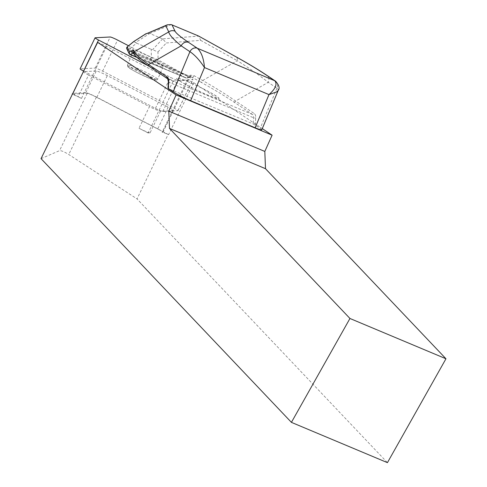 <?xml version="1.0" encoding="UTF-8"?>
<svg xmlns="http://www.w3.org/2000/svg" width="487" height="487" viewBox="0 0 487 487"><rect width="100%" height="100%" fill="white"/><g stroke="black" fill="none" stroke-linecap="round" stroke-linejoin="round"><path stroke-width="0.37" stroke-dasharray="2.44 1.83" d="M97.65 42.351A9.107 0.779 -154.3 0 1 106.568 46.405L173.208 80.958L148.133 133L150.045 132.896L160.485 111.237L172.55 110.616L162.11 132.275L162.816 132.239A9.107 0.779 25.7 0 0 162.968 132.178A9.107 0.779 25.7 0 0 161.471 130.93L168.143 134.388L137.048 198.927L387.433 462.65M173.208 80.958L187.185 80.233A9.107 0.779 -154.3 0 1 193.662 82.644L168.587 134.686A9.107 0.779 25.7 0 0 162.11 132.275M150.045 132.896A9.107 0.779 -154.3 0 1 139.014 128.27L149.454 106.61A9.107 0.779 25.7 0 0 160.485 111.237M148.133 133L139.014 128.27M168.587 134.686L168.143 134.388M193.662 82.644L262.28 128.611M41.036 158.64L59.566 150.647C61.271 150.507 64.339 151.792 68.758 154.507L137.048 198.927M261.787 129.81L260.198 128.343L253.21 123.96L167.972 88.494M72.733 94.07L87.185 93.321A7.591 0.651 -154.3 0 1 96.377 97.175L161.471 130.93A9.107 0.779 25.7 0 0 157.739 128.842L168.179 107.177A9.107 0.779 -154.3 0 1 173.402 110.512A9.107 0.779 -154.3 0 1 173.25 110.579L172.55 110.616L187.185 80.233M72.983 93.547A9.107 0.779 25.7 0 0 73.531 94.028A9.107 0.779 25.7 0 0 78.151 96.712L88.585 75.047L91.933 76.782L81.493 98.447A9.107 0.779 25.7 0 0 72.575 94.393M106.568 46.405L91.933 76.782L149.454 106.61M81.493 98.447L78.151 96.712M133.736 41.553L135.563 42.533L149.698 33.469L162.621 38.887L166.347 42.966L200.668 40.354L198.733 36.117L162.561 38.863M255.267 125.037L255.705 117.738A7.591 3.902 -67.2 0 0 254.36 113.617L235.586 101.046C226.796 94.88 215.832 88.031 202.695 80.507L193.893 75.619L190.417 75.168L187.672 76.258L158.068 59.834L130.096 48.426L136.591 43.154L135.563 42.533M126.784 48.737A1.516 1.504 154.5 0 0 127.503 49.449L130.096 50.228A1.516 0.779 -67.2 0 1 130.096 48.426L127.277 46.862M156.394 61.569A1.516 0.846 -61 0 0 158.068 59.834L157.983 51.957L152.589 49.674L151.244 49.309L151.335 57.338A1.516 0.779 -67.2 0 0 151.335 59.14L185.997 77.993L137.084 57.472M200.668 40.354L237.285 60.674A6.069 3.372 119 0 0 236.165 56.882M146.538 33.408L149.698 33.469M187.58 81.573A23.528 2.015 -154.3 0 1 208.96 91.842A23.528 2.015 -154.3 0 1 218.973 98.618A23.528 2.015 -154.3 0 1 196.9 90.223A23.528 2.015 -154.3 0 1 176.58 78.194A23.528 2.015 -154.3 0 1 187.58 81.573M168.599 88.457L168.971 82.273A6.069 3.123 -67.2 0 0 167.893 78.973L149.125 66.396C140.5 60.601 135.599 56.565 134.43 54.3A1.516 1.504 -25.5 0 1 133.718 53.594M233.73 101.905A1.516 1.297 -56.2 0 0 235.586 101.046L268.203 82.346C260.137 75.759 249.831 68.539 237.285 60.674L202.695 80.507A1.516 0.846 -61 0 1 201.021 82.242C214.018 89.474 224.921 96.024 233.73 101.905L252.503 114.475A6.069 3.123 112.8 0 1 253.581 117.775L253.21 123.96M136.591 43.154L151.244 49.309M140.719 54.684C135.922 52.693 133.322 51.896 132.927 52.298C131.472 53.643 163.042 68.856 163.042 66.804C163.906 66.031 150.361 58.677 140.719 54.684M134.43 54.3L133.718 52.809A1.516 1.504 -25.5 0 1 133.006 52.103L133.706 52.773L133.371 52.87M191.671 77.098L189.954 76.958A1.516 1.09 -111.6 0 1 189.236 76.916L191.677 77.098L201.021 82.242M135.276 67.413C130.498 65.428 127.904 64.607 127.515 64.96C126.115 66.177 157.678 81.232 157.678 79.351C158.512 78.65 144.919 71.406 135.276 67.413M275.569 81.177A6.069 5.18 123.8 0 1 276.939 88.196L278.168 89.273L278.223 90.375M275.514 81.134L275.514 81.14A6.069 5.18 123.8 0 1 276.933 88.196L268.203 82.346A6.069 5.18 123.8 0 0 266.833 75.321M193.893 75.619A1.516 0.846 -61 0 1 192.213 77.36L133.718 52.809M190.417 75.168A1.516 1.09 -111.6 0 1 189.997 76.94M137.103 57.484L186.064 78.036A1.516 0.779 -67.2 0 1 185.997 77.993A1.516 0.846 119 0 0 187.672 76.258A1.516 1.09 -111.6 0 1 187.209 78.042A1.516 1.09 -111.6 0 1 186.491 77.999L189.236 76.916L133.73 53.625M187.617 81.506A23.528 2.015 -154.3 0 1 208.996 91.775A23.528 2.015 -154.3 0 1 219.004 98.551A23.528 2.015 -154.3 0 1 196.937 90.156A23.528 2.015 -154.3 0 1 176.617 78.127A23.528 2.015 -154.3 0 1 187.617 81.506M157.739 128.842L96.876 97.278A9.107 0.779 -154.3 0 0 85.846 92.652L73.074 93.309A9.107 0.779 25.7 0 0 72.922 93.37M168.179 107.177L107.31 75.619A9.107 0.779 25.7 0 0 96.28 70.986L83.533 71.65L73.074 93.309M88.585 75.047A9.107 0.779 -154.3 0 1 83.423 71.887M83.758 71.187L155.45 108.364A6.069 0.524 25.7 0 0 162.804 111.45L177.883 110.671A6.069 0.524 25.7 0 0 177.98 110.628A6.069 0.524 25.7 0 0 174.498 108.406L102.629 71.139A6.069 0.524 25.7 0 0 95.269 68.052L80.197 68.831A6.069 0.524 25.7 0 0 80.093 68.874M148.072 65.721L170.413 77.305A6.069 0.524 25.7 0 0 177.773 80.392L192.846 79.606A6.069 0.524 25.7 0 0 192.949 79.57A6.069 0.524 25.7 0 0 189.467 77.342L128.55 45.76M87.185 93.321L59.566 150.647M96.377 97.175L68.758 154.507M149.759 33.487L171.266 24.593M162.621 38.887L152.589 49.674M157.983 51.957L166.347 42.966M167.705 78.87A1.516 1.297 -56.2 0 0 167.893 78.973L252.503 114.475A1.516 1.297 -56.2 0 0 254.36 113.617M168.38 81.639A1.516 0.731 3.5 0 0 168.971 82.273L253.581 117.775A1.516 0.731 3.5 0 0 255.705 117.738M130.029 54.514L127.503 49.449M130.096 50.228L151.335 59.14M136.67 57.095L186.491 77.999A1.516 0.779 -67.2 0 1 186.064 78.036A1.516 1.516 0 0 0 187.209 78.042L189.954 76.958M135.337 69.093C150.501 75.442 163.839 84.379 148.541 77.944C133.377 71.595 120.033 62.659 135.337 69.093M276.933 88.196L260.198 128.343M162.816 132.239L173.25 110.579M85.846 92.652L96.28 70.986M96.876 97.278L107.31 75.619M155.45 108.364L170.413 77.305M162.804 111.45L177.773 80.392M80.197 68.831L95.16 37.767M95.269 68.052L110.239 36.988M102.629 71.139L117.592 40.074M174.498 108.406L189.467 77.342M177.883 110.671L192.846 79.606M191.775 77.141L133.608 52.73M127.521 64.966L127.728 66.652C128.708 67.273 125.743 66.494 137.87 72.965C150.933 79.052 157.033 81.518 156.169 80.367L157.666 79.344L163.042 66.804M127.509 64.966L132.927 52.298M162.968 132.178L173.402 110.512M177.98 110.628L192.949 79.57"/><path stroke-width="0.73" d="M262.28 128.611L272.105 135.191L264.812 151.439L265.5 168.697L169.494 128.41L349.952 318.48L445.964 358.767L265.5 168.697M169.494 128.41L168.8 111.152L176.093 94.904L97.65 42.351L41.036 158.64L291.421 422.363L387.433 462.65L445.964 358.767M291.421 422.363L349.952 318.48M176.093 94.904L272.105 135.191M168.8 111.152L264.812 151.439M133.7 53.558A1.516 1.504 -25.5 0 1 134.168 51.75C135.173 54.185 139.976 58.446 148.578 64.534L167.351 77.11A7.591 3.902 112.8 0 1 168.697 81.232A1.516 0.731 3.5 0 0 168.38 81.639L167.985 88.287L173.189 91.83C177.627 94.636 183.447 97.595 190.642 100.706L255.145 127.777C259.236 129.475 261.452 130.151 261.787 129.81L278.223 90.375L276.695 91.891L268.976 94.606C275.605 88.683 277.529 84.062 274.759 80.732L266.024 74.882C257.897 69.458 247.828 63.407 235.83 56.736L198.733 36.117M72.131 94.101L72.733 94.07M173.189 91.83L189.924 51.683A6.069 5.18 -56.2 0 1 197.351 48.25C201.387 52.103 203.755 58.537 204.467 67.541C199.7 60.26 194.855 54.976 189.93 51.683L181.194 45.833C173.317 39.331 169.172 34.693 168.758 31.917L165.799 25.726L145.394 34.169L133.712 41.572M127.277 46.862L126.784 48.737L129.171 53.74A1.516 1.504 -25.5 0 1 129.627 51.896L133.456 50.258L134.168 51.75L168.758 31.917A6.069 6.014 -25.5 0 1 175.058 31.229C176.136 33.323 180.659 37.042 188.621 42.399L197.351 48.25L274.759 80.732A6.069 5.18 123.8 0 1 275.514 81.134A6.069 5.18 123.8 0 0 275.514 81.134A6.069 5.18 123.8 0 0 274.759 80.732M165.799 25.726L167.339 24.8L171.266 24.593L198.136 35.819M198.593 36.038L236.152 56.876A6.069 3.372 119 0 0 235.83 56.736M145.394 34.169L167.339 24.8M133.371 52.87L132.732 53.205A1.516 1.181 -118.1 0 1 131.703 52.03A1.516 1.181 -118.1 0 1 131.971 50.642M236.152 56.876C247.396 63.146 256.704 68.685 264.076 73.5L266.779 75.284A6.069 5.18 123.8 0 0 266.024 74.882M149.125 66.396A1.516 1.297 -56.2 0 1 148.578 64.534L181.194 45.833A6.069 5.18 -56.2 0 1 188.621 42.399M132.994 52.072A1.516 1.504 -25.5 0 1 133.456 50.258M133.608 41.724L127.235 46.892A1.516 1.504 154.5 0 0 126.766 48.7M133.73 53.625L132.732 53.205L130.382 54.459A1.516 1.181 -118.1 0 1 129.353 53.284A1.516 1.181 -118.1 0 1 129.627 51.896L127.235 46.892M83.423 71.887A9.107 0.779 -154.3 0 1 83.362 71.711L72.922 93.37A9.107 0.779 25.7 0 0 72.983 93.547M128.55 45.76L117.592 40.074A6.069 0.524 25.7 0 0 110.239 36.988L95.16 37.767A6.069 0.524 25.7 0 0 95.062 37.809L80.093 68.874A6.069 0.524 25.7 0 0 83.575 71.096L83.758 71.187M95.062 37.809A6.069 0.524 25.7 0 0 98.544 40.037L148.072 65.721M172.014 24.855L175.058 31.229M255.145 127.777L268.976 94.606L204.467 67.541L190.642 100.706M137.084 57.472L130.029 54.514M137.103 57.484L129.956 54.489A1.516 1.516 0 0 1 129.171 53.74A1.516 1.504 -25.5 0 0 129.889 54.453A1.516 0.779 -67.2 0 0 129.956 54.489A1.516 0.779 -67.2 0 0 130.382 54.459L136.67 57.095M168.697 81.232L168.258 88.531M189.93 51.683A6.069 5.18 -56.2 0 1 197.351 48.25M168.38 81.639L167.705 78.87A1.516 1.297 -56.2 0 1 167.351 77.11M83.575 71.096L98.544 40.037M133.675 41.602L127.296 46.77M133.773 41.529L145.948 33.719M266.779 75.284L275.514 81.14C279.094 85.146 280.001 88.226 278.223 90.381M133.006 52.103L133.718 53.594C135.136 56.029 138.746 59.256 144.542 63.273L167.705 78.87"/></g></svg>
